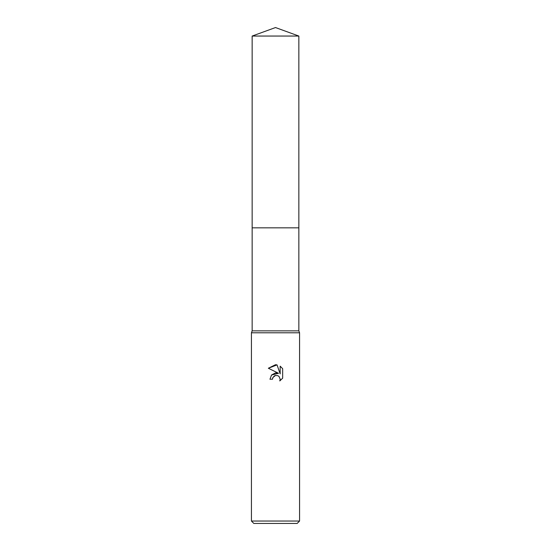 <?xml version="1.0" encoding="UTF-8"?>
<svg xmlns="http://www.w3.org/2000/svg" width="551" height="551" viewBox="0 0 551 551"><rect width="100%" height="100%" fill="white"/><g stroke="black" fill="none" stroke-linecap="round" stroke-linejoin="round"><path stroke-width="0.83" d="M252.151 36.049L298.849 36.049L275.5 27.55L252.151 36.049L252.151 330.869L298.849 330.869L299.572 332.79L299.572 521.039L251.428 521.039L253.832 523.45L297.168 523.45L299.572 521.039M252.151 330.869L251.428 332.79L299.572 332.79M275.5 375.465L272.897 377.497L272.49 379.24L269.962 379.24L271.533 375.024L275.5 372.917L278.565 373.289L268.351 368.247L275.5 364.728L277.05 364.893L280.17 373.881L280.17 366.181L282.656 368.688L282.656 378.186L279.777 380.941L280.183 379.219L279.061 376.498L277.814 375.665L275.5 375.465L277.814 375.665L279.061 376.498L280.183 379.219L279.777 380.941L282.656 378.186M272.49 379.24L272.752 377.834M277.05 364.893L268.351 368.247M282.656 368.688L280.17 366.181M278.565 373.289L271.505 375.052M272.897 377.497L274.46 375.865M274.866 375.665L275.404 375.486M252.151 227.839L298.849 227.839L298.849 330.869M298.849 36.049L298.849 227.839M251.428 332.79L251.428 521.039"/></g></svg>
